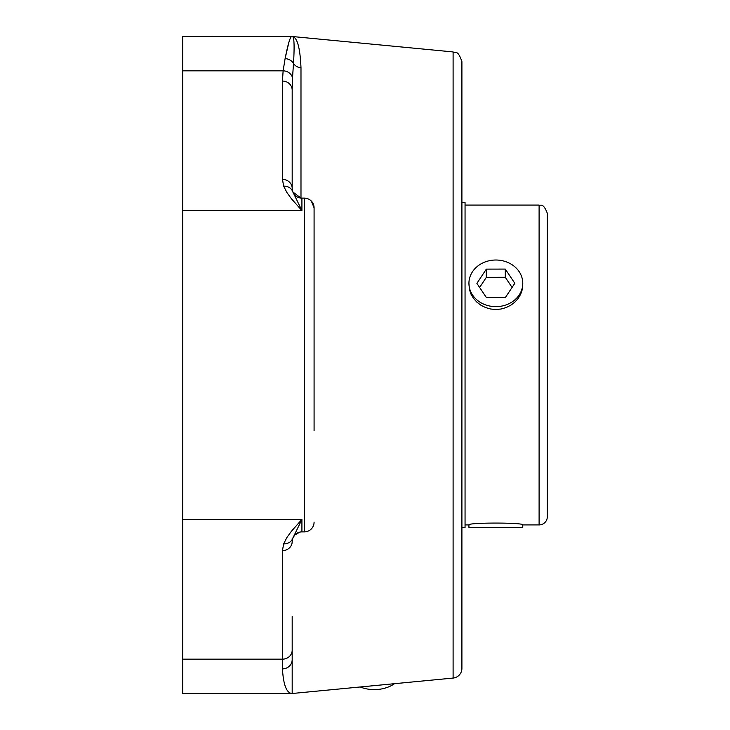 <?xml version="1.0" encoding="UTF-8"?>
<svg xmlns="http://www.w3.org/2000/svg" width="730" height="730" viewBox="0 0 730 730"><rect width="100%" height="100%" fill="white"/><g stroke="black" fill="none" stroke-linecap="round" stroke-linejoin="round"><path stroke-width="1.09" d="M182.682 659.172L182.682 36.5L292.648 36.546L453.102 51.93C455.483 53.847 457.518 48.755 461.907 61.621L461.907 668.379A9.736 9.736 0 0 1 453.102 678.07L292.648 693.454L182.682 693.5L182.682 659.172L282.446 659.172A9.736 9.006 0 0 0 292.183 650.165L292.183 693.345A9.736 9.691 -76.8 0 1 291.252 693.39C286.279 692.305 283.349 684.138 282.446 668.881A9.736 9.216 0 0 0 292.183 659.674L292.183 616.43L292.183 659.674M292.566 36.564L292.566 36.564A9.736 9.727 76.8 0 0 291.635 36.518L291.635 36.518C290.111 36.993 287.93 44.366 285.101 58.655L283.121 70.828A9.736 8.997 6.1 0 1 292.52 77.654L293.506 63.474C294.528 46.364 294.217 37.403 292.566 36.564M300.988 67.808C300.112 47.514 297.174 37.075 292.183 36.5C297.174 37.075 300.112 47.514 300.988 67.808A9.736 8.833 0 0 1 293.506 63.474A9.736 8.833 0 0 0 300.988 67.808L300.988 198.076L292.903 192.054M314.082 430.7L314.082 207.858L311.372 201.115M182.682 70.828L283.121 70.828L282.446 81.067L282.446 179.379L283.66 186.15L286.826 192.392L291.243 198.533L301.919 210.596L301.919 198.122L304.346 198.122A9.736 9.736 0 0 1 314.082 207.858L314.082 365M299.939 532.079L294.783 534.99L292.83 538.12L292.183 541.614A9.736 9.006 180 0 1 282.446 550.621L282.446 668.881C283.349 684.138 286.279 692.305 291.252 693.39L291.252 693.39M182.682 519.404L301.919 519.404L291.233 531.486L286.826 537.618L283.66 543.85A9.736 8.915 20.4 0 0 292.794 538.229L301.919 519.404L301.919 531.878L304.346 531.878A9.736 9.736 0 0 0 314.082 522.142M292.183 541.614L292.794 538.229A9.736 9.736 0 0 1 301.919 531.878M292.52 77.617L292.183 90.073A9.736 9.006 0 0 0 282.446 81.067M285.631 56.31L288.852 42.404M282.446 179.379A9.736 9.006 0 0 1 292.183 188.386L292.183 90.073M182.682 210.596L301.919 210.596L292.794 191.771L292.183 188.386M292.794 191.771A9.736 9.736 0 0 0 301.919 198.122A9.736 9.736 0 0 1 292.794 191.771A9.736 8.915 -20.4 0 0 283.66 186.15M360.191 686.976A28.561 20.194 -0 0 0 374.298 689.613A28.561 20.194 -0 0 0 394.501 683.691M539.105 205.075C540.173 206.261 542.919 201.772 547.317 213.288L547.317 516.712A8.213 8.213 0 0 1 539.105 524.925L539.105 205.075L465.056 205.075M522.771 283.331L522.269 289.573L520.718 294.135L518.19 298.406L514.887 302.092L510.881 305.167L506.164 307.549L501.036 309.018L495.852 309.493L490.67 309.018L485.541 307.549L480.824 305.167L476.818 302.092L473.514 298.406L470.987 294.135L469.436 289.573L468.934 283.331A26.919 23.314 180 0 1 482.338 263.165A26.919 23.314 180 0 1 509.284 263.129A26.919 23.314 180 0 1 522.771 283.331A26.919 23.314 180 0 1 509.367 303.498A26.919 23.314 180 0 1 482.42 303.534A26.919 23.314 180 0 1 468.934 283.331M465.056 524.925L468.934 524.925C467.264 522.452 524.441 522.452 522.771 524.925L539.105 524.925M461.907 202.292L465.056 202.292L465.056 527.708L461.907 527.708M468.934 524.925L468.934 527.416L522.771 527.416L522.771 524.925M486.335 269.124L505.297 269.087L514.814 283.295L505.37 297.539L486.408 297.575L476.891 283.368L486.335 269.124L486.335 277.336L479.628 287.456M512.077 287.419L505.297 277.3L486.335 277.336M505.297 269.087L505.297 277.3M453.102 51.93L453.102 678.07M283.66 543.85L282.446 550.621M285.101 58.655A9.736 9.244 13.1 0 1 293.506 63.474M314.082 207.858A9.736 9.736 0 0 0 304.346 198.122L304.346 531.878"/></g></svg>
